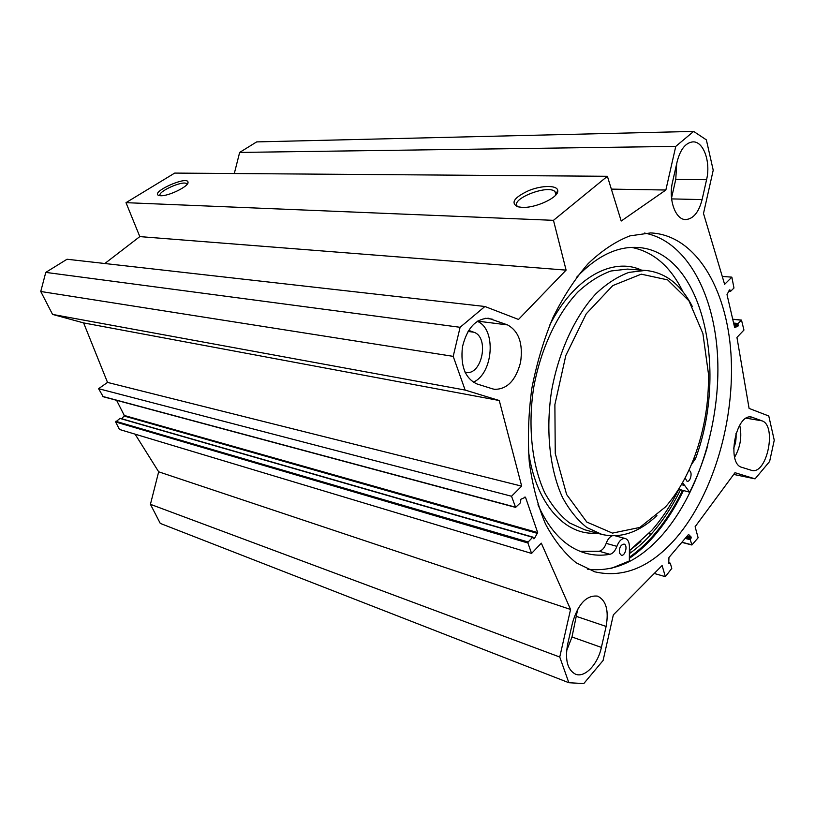 <?xml version="1.0" encoding="UTF-8"?>
<svg xmlns="http://www.w3.org/2000/svg" width="815" height="815" viewBox="0 0 815 815"><rect width="100%" height="100%" fill="white"/><g stroke="black" fill="none" stroke-linecap="round" stroke-linejoin="round"><path stroke-width="1.22" d="M702.102 199.604C698.832 212.226 693.392 218.878 685.782 219.561C675.543 220.019 668.178 199.736 672.538 182L677.194 161.472C680.382 149.318 685.568 142.788 692.75 141.892C703.488 140.975 710.935 161.991 706.574 179.708L702.102 199.604L671.611 198.901M671.519 198.086L675.757 179.422L676.684 163.723M566.608 650.747L571.998 636.994L577.733 609.06M606.116 626.429L601.399 647.416C597.874 664.276 584.875 678.07 575.573 674.219C567.485 669.971 564.836 659.987 567.637 644.288L572.558 622.599C578.202 603.844 586.525 595.021 597.517 596.122C606.105 600.237 608.968 610.343 606.116 626.429L576.653 616.476M492.525 388.847L476.948 383.947C465.192 378.435 460.363 366.088 462.451 346.884C467.036 328.211 475.726 318.665 488.521 318.257L507.541 324.91C518.849 331.165 523.199 343.635 520.581 362.298C515.803 380.411 507.124 389.417 494.532 389.326L492.525 388.847M473.24 382.215C493.493 373.637 496.549 328.516 477.213 321.334M741.935 467.372C726.185 463.908 735.874 413.185 751.511 417.046L761.913 420.815C777.052 425.298 767.149 474.442 751.868 470.449L741.935 467.372M103.108 396.548L98.584 388.694L107.529 382.418L83.609 322.913L52.568 314.417L465.141 390.069L499.269 400.522L521.682 486.148L511.535 496.243L515.61 507.399L520.602 502.621L520.785 499.289L525.492 497.211L537.666 532.562L534.395 538.542L533.907 538.837L532.643 537.299L528.151 541.985L527.916 542.994L531.574 553.426L541.313 543.167L570.561 609.457L559.752 657.033L568.86 682.726L583.784 683.571L603.09 660.496L613.338 614.867L662.106 565.518L665.356 576.674L671.794 568.391L670.327 563.318L668.728 563.664L668.952 557.47L688.563 534.426L691.222 537.126L690.305 539.724L691.874 544.991L698.119 537.778L695.114 526.724L734.987 472.7L755.077 478.853L769.625 461.473L774.25 440.202L768.779 416.007L749.087 408.407L736.943 337.42L743.942 330.055L741.497 320.081L738.105 323.514L737.891 326.326L734.641 327.508L727.011 294.612L729.486 289.885L730.505 291.403L733.969 288.031L731.86 277.151L724.627 284.343L703.498 213.469L713.217 170.192L706.361 139.864L693.636 131.409L256.664 141.902L239.651 152.425L234.302 173.524M465.141 390.069L453.201 356.359L460.108 327.294L484.905 306.491L518.493 319.449L566.099 270.122L553.477 220.335L607.389 176.285L621.203 221.028L665.855 190.017L675.767 146.394L693.636 131.409M676.511 537.564C651.063 566.995 623.842 578.416 594.848 571.835L576.134 562.758C564.438 553.283 554.21 540.345 545.469 523.953C537.818 505.769 532.429 485.159 529.281 462.136C527.58 438.154 528.446 413.531 531.859 388.266C536.718 363.225 543.809 339.57 553.11 317.29C563.491 296.365 575.227 278.414 588.328 263.459C601.898 250.531 615.753 241.342 629.914 235.881L650.604 232.927C695.307 234.832 726.634 287.95 730.943 353.435C735.252 419.124 713.818 493.625 676.511 537.564M734.631 457.235C740.438 447.007 742.129 436.331 739.714 425.196M465.059 372.282L465.732 372.404C482.062 375.847 489.754 336.941 473.709 332.194L468.666 330.381M559.752 657.033L150.429 504.312L160.27 523.403L568.86 682.726M150.429 504.312L158.67 471.804L135.076 434.151M531.574 553.426L119.459 429.454L115.628 421.976L120.141 418.309L533.03 537.156M121.924 418.829L124.277 415.467L116.596 400.308M484.905 306.491L67.044 259.241L45.772 272.393L40.75 291.485L52.568 314.417M607.389 176.285L174.695 173.086L125.999 202.66L139.813 236.605L104.84 263.51M733.632 448.291C735.67 443.533 736.444 438.653 735.965 433.621M629.394 553.619C637.503 547.955 645.195 540.977 652.458 532.704C663.064 520.54 672.365 506.339 680.352 490.09M587.381 569.135C614.439 572.497 639.653 560.812 663.023 534.07C699.219 492.015 720.511 421.406 717.648 357.765C714.724 294.317 686.627 240.843 644.461 233.059M518.055 206.867L517.647 206.531C509.029 199.543 547.884 184.027 554.995 191.607L555.983 193.654L555.728 195.07M522.14 207.377C535.679 208.222 558.876 197.362 557.766 190.771C557.694 185.107 542.22 185.117 528.833 190.557C514.082 197.475 510.373 202.884 517.708 206.776L522.14 207.377M553.477 220.335L125.999 202.66M160.586 195.732C168.399 196.344 188.825 186.36 188.031 182.366C188.082 174.991 148.89 192.748 159.057 195.529L160.586 195.732M160.229 195.712C156.592 191.963 183.65 179.86 186.747 183.823L187.053 184.404M722.273 276.438L731.86 277.151M158.67 471.804L570.561 609.457M83.609 322.913L499.269 400.522M107.529 382.418L521.682 486.148M98.584 388.694L511.535 496.243M453.201 356.359L40.75 291.485M675.767 146.394L239.651 152.425M665.855 190.017L611.342 189.111M566.099 270.122L139.813 236.605M460.108 327.294L45.772 272.393M665.356 576.674L654.241 573.465M755.077 478.853L733.714 474.432M665.468 506.94L639.806 527.448L612.442 533.112L586.81 522.058L566.629 494.511L555.249 453.456L554.883 404.607L565.824 355.483L586.26 313.795L612.788 285.586L641.252 274.166L667.679 279.891L688.93 300.816L702.887 333.457L708.418 373.606C709.03 401.724 704.537 429.057 694.93 455.595C687.391 475.96 677.571 493.065 665.468 506.94M678.61 489.234L689.663 492.189L682.552 482.592M619.543 553.161C619.054 547.833 620.551 544.807 624.025 544.084C628.09 544.868 625.217 556.523 621.275 555.188L619.543 553.161M688.665 470.683L689.144 470.703C692.852 471.172 690.672 482.276 687.055 481.288L685.099 477.896M691.334 464.682L695.552 458.601C729.109 368.635 701.868 249.339 636.301 247.393C616.14 246.65 596.264 256.582 576.663 277.202M537.951 504.77C549.993 531.543 565.997 547.711 585.975 553.293C593.829 555.412 601.816 555.749 609.936 554.302C612.89 553.548 615.203 550.899 616.894 546.345C619.094 540.732 621.906 538.124 625.339 538.532C627.947 539.438 629.312 542.179 629.425 546.743L629.353 560.975L611.413 568.31M682.95 291.77C670.602 266.566 653.487 251.774 631.605 247.403M579.985 551.266L599.219 551.256C602.183 550.512 604.506 547.894 606.187 543.371C607.613 539.469 609.589 536.953 612.106 535.852M707.726 445.693C702.978 462.176 696.957 477.672 689.663 492.189M678.763 489.428C671.01 505.025 662.014 518.676 651.776 530.371L629.404 550.665M656.91 515.579C639.194 532.317 620.887 538.613 601.979 534.457L586.983 527.611C577.611 520.286 569.451 510.21 562.472 497.384C549.779 469.725 545.541 430.666 551.531 391.22C558.489 351.927 575.054 316.108 595.989 293.675C606.727 283.6 617.719 276.509 628.966 272.383L645.419 270.427C665.213 272.291 680.861 284.323 692.353 306.532M640.875 541.486L629.404 550.716M675.757 179.422L706.574 179.708M571.998 636.994L601.399 647.416M507.541 324.91L477.519 321.141M485.231 318.278L492.229 319.134M752.877 417.402L750.299 416.974M746.306 418.197L761.913 420.815M473.709 332.194L468.024 331.43M629.374 557.226C637.788 551.378 645.765 544.145 653.284 535.547C664.429 522.741 674.148 507.745 682.44 490.559M629.363 558.357C638.033 552.397 646.224 545.001 653.956 536.168C665.183 523.24 674.973 508.102 683.316 490.762M734.274 325.939L737.891 326.326M734.06 324.981L738.166 325.419M733.806 323.912L737.911 324.35M733.602 323.035L738.105 323.514M732.736 319.286L741.304 320.173M728.722 291.159L730.332 291.291M728.834 290.975L730.26 291.098M729.445 289.946L730.006 289.997M124.196 416.047L537.543 533.418M124.277 415.467L537.666 532.562M533.581 538.308L534.395 538.542M119.795 418.38L532.643 537.299M115.801 421.294L528.151 541.985M115.628 421.976L527.916 542.994M102.537 396.396L515.345 507.124M524.85 497.048L525.492 497.211M669.859 563.226L668.728 562.91M631.075 552.427L629.394 551.959M630.341 552.947L629.394 552.682M691.222 537.126L687.157 536.087M691.1 538.144L686.424 536.942M690.499 538.858L685.812 537.655M690.305 539.724L685.181 538.399M691.691 544.766L681.931 542.209M651.154 534.161L648.883 533.57M609.936 554.302L599.219 551.256M695.552 458.601L693.922 458.274M683.897 485.241L681.36 484.68M616.894 546.345L606.187 543.371M596.865 533.071C565.08 536.168 535.2 503.313 528.334 450.053M549.534 325.542C573.617 277.64 612.595 256.664 641.527 270.142M600.787 534.131L584.579 529.73L569.502 522.904C560.088 515.63 551.877 505.646 544.848 492.953C532.052 465.599 527.702 427.04 533.601 388.134C540.477 349.38 556.981 314.07 577.917 291.974C588.664 282.051 599.677 275.062 610.955 270.998L627.458 269.093L645.419 270.427M593.381 571.386L594.848 571.835M555.983 193.654L557.766 190.771M555.932 194.836L554.995 191.607M187.277 184.119L188.031 182.366M187.012 184.445L186.747 183.823M741.497 320.081L732.705 319.185M730.505 291.403L728.671 291.25M102.782 396.61L515.61 507.399M670.144 563.094L668.728 562.696M631.279 552.275L629.394 551.745M629.964 553.222L629.394 553.059M691.874 544.991L681.809 542.362M651.032 534.304L648.75 533.713M585.975 553.293L584.61 552.906M625.339 538.532L615.254 535.812"/></g></svg>
